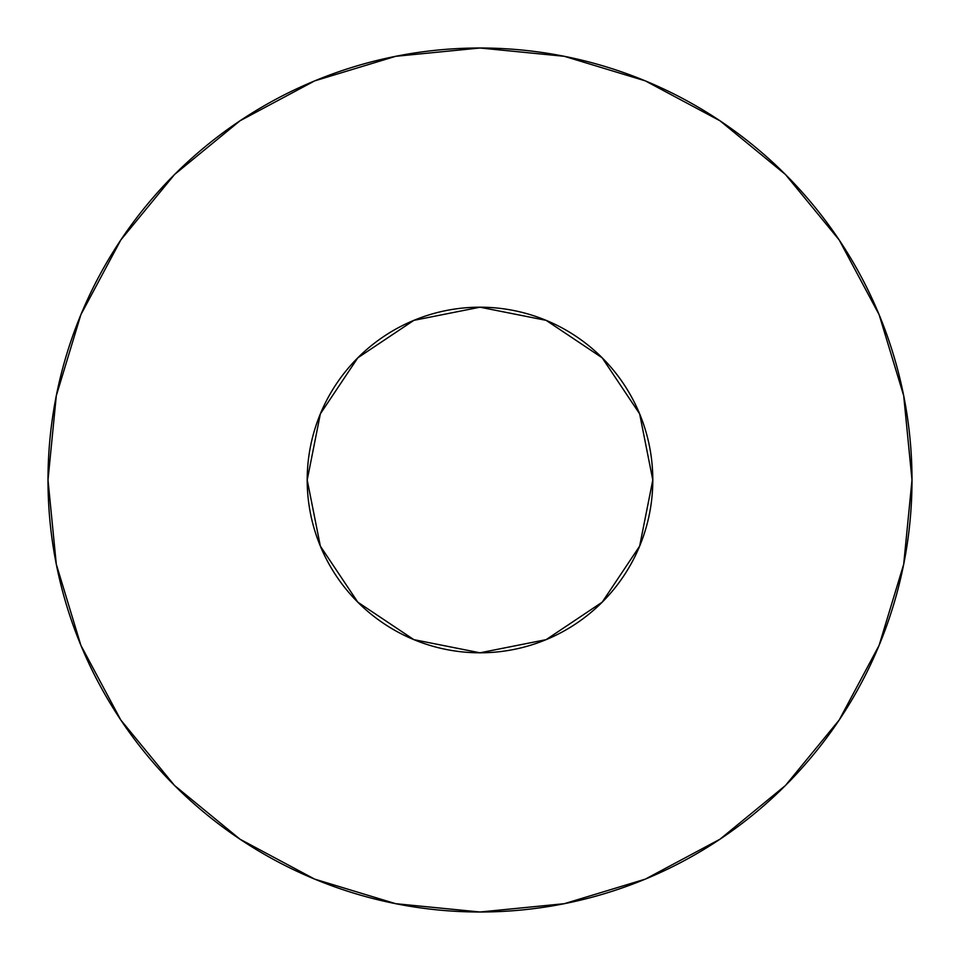 <?xml version="1.0" encoding="UTF-8"?>
<svg xmlns="http://www.w3.org/2000/svg" width="960" height="960" viewBox="0 0 960 960"><rect width="100%" height="100%" fill="white"/><g stroke="black" fill="none" stroke-linecap="round" stroke-linejoin="round"><path stroke-width="1.44" d="M307.2 480A172.8 172.8 0 0 1 480 307.2A172.8 172.8 0 0 1 652.8 480A172.8 172.8 0 0 1 480 652.8A172.8 172.8 0 0 1 307.2 480L320.352 546.132L357.816 602.184L413.868 639.648L480 652.8L546.132 639.648L602.184 602.184L639.648 546.132L652.8 480L639.648 413.868L602.184 357.816L546.132 320.352L480 307.2L413.868 320.352L357.816 357.816L320.352 413.868L307.2 480M48 480A432 432 0 0 1 480 48A432 432 0 0 1 912 480A432 432 0 0 1 480 912A432 432 0 0 1 48 480L56.304 564.276L80.88 645.324L120.804 720.012L174.528 785.472L239.988 839.196L314.676 879.12L395.724 903.696L480 912L564.276 903.696L645.324 879.12L720.012 839.196L785.472 785.472L839.196 720.012L879.12 645.324L903.696 564.276L912 480L903.696 395.724L879.12 314.676L839.196 239.988L785.472 174.528L720.012 120.804L645.324 80.88L564.276 56.304L480 48L395.724 56.304L314.676 80.88L239.988 120.804L174.528 174.528L120.804 239.988L80.88 314.676L56.304 395.724L48 480M839.196 239.988L785.472 174.528L720.12 120.888M239.988 120.804L174.528 174.528L120.888 239.88M120.804 720.012L174.528 785.472L239.88 839.112M720.012 839.196L785.472 785.472L839.112 720.12"/></g></svg>
